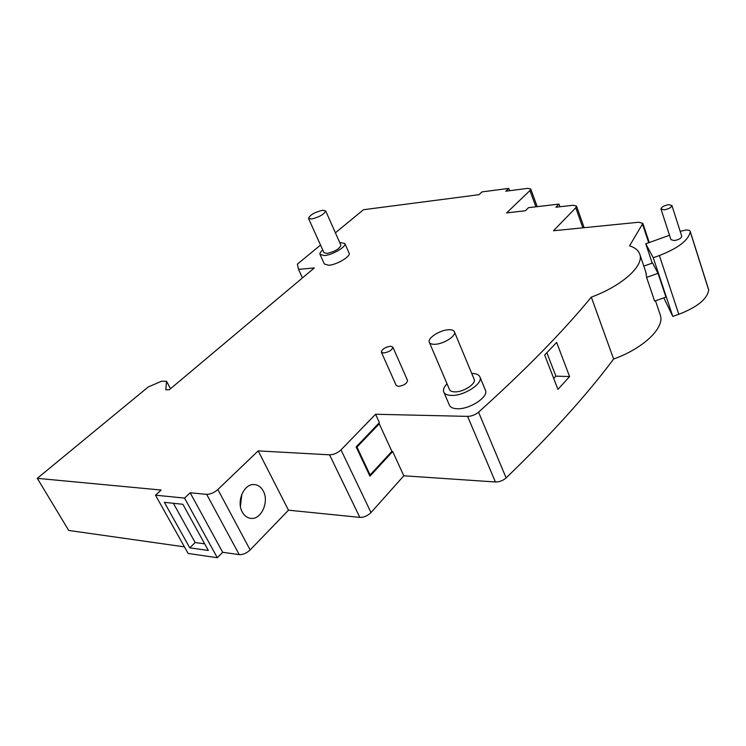 <?xml version="1.0" encoding="UTF-8"?>
<svg xmlns="http://www.w3.org/2000/svg" width="746" height="746" viewBox="0 0 746 746"><rect width="100%" height="100%" fill="white"/><g stroke="black" fill="none" stroke-linecap="round" stroke-linejoin="round"><path stroke-width="1.12" d="M664.182 209.831C668.836 208.936 671.409 207.491 671.904 205.495L668.668 204.646C664.024 205.551 661.46 206.996 660.975 208.992L664.182 209.831M661.003 209.066L670.915 239.625L674.132 240.585C678.757 239.764 681.294 238.31 681.751 236.24L681.723 236.156M669.498 235.251L645.766 243.811L653.254 257.734L659.38 255.533C678.198 248.185 688.493 240.287 690.264 231.838L690.227 231.446C689.817 230.327 688.26 229.871 685.555 230.076L680.193 231.391M383.612 353.017C389.132 352.009 392.209 350.042 392.844 347.114L390.55 346.219C385.048 347.226 381.971 349.203 381.346 352.121L383.612 353.017M381.383 352.205L396.201 385.421L398.485 386.419C403.978 385.505 406.999 383.519 407.558 380.469L407.521 380.385M434.657 344.288C443.189 344.326 456.477 335.933 454.435 331.858C453.82 330.366 451.973 329.657 448.896 329.741C440.364 329.807 427.272 338.069 429.286 342.19C429.882 343.636 431.673 344.335 434.657 344.288M429.37 342.386L449.446 389.449C450.09 391.007 451.908 391.809 454.883 391.874C463.387 392.209 476.349 383.752 474.176 379.341L474.083 379.117M311.511 219.026C319.568 216.983 324.286 214.27 325.657 210.857L322.58 210.241C314.56 212.284 309.87 215.007 308.508 218.401L311.511 219.026M308.508 218.401L323.95 252.652L326.99 253.435C335.01 251.551 339.635 248.81 340.885 245.201L325.657 210.857M447.04 383.808C444.056 386.866 442.947 389.561 443.711 391.883C444.653 394.149 447.292 395.333 451.628 395.427C464.096 395.967 483.184 383.519 479.986 377.066C478.997 374.688 476.246 373.485 471.733 373.457M443.842 392.2L449.372 405.069C450.332 407.372 452.981 408.603 457.307 408.743C469.775 409.405 488.723 396.928 485.478 390.345L485.338 390.009M322.729 249.947C320.538 251.803 319.633 253.295 320.006 254.423L324.445 255.57C332.52 255.011 346.704 246.572 344.848 243.485L339.654 242.422M320.053 254.517L324.37 264.047L328.818 265.259C336.894 264.774 351.002 256.316 349.119 253.146L349.072 253.053M240.426 506.403L241.835 494.244M242.282 512.026C244.446 515.924 247.383 518.05 251.085 518.395C261.389 519.654 269.315 501.61 263.291 491.073C261.081 487.007 258.032 484.825 254.144 484.555C244.054 483.492 236.137 501.517 242.282 512.026M217.319 557.728L184.542 498.086L155.494 495.195L188.132 553.439L217.319 557.728L222.672 552.292L190.183 492.789L206.67 494.346C210.4 494.337 214.13 492.733 217.86 489.516L258.191 450.882L329.564 454.827C333.704 454.715 337.518 453.064 341.015 449.885L375.564 414.254L467.602 416.38C471.603 416.259 475.258 414.851 478.559 412.165L506.133 477.916C550.94 434.629 586.766 395.007 613.622 359.04L591.308 297.122C621.791 285.988 643.938 266.024 639.909 254.591C638.697 250.591 635.247 247.672 629.559 245.835L642.875 223.399L638.716 222.243L553.467 230.766L575.772 207.761L576.509 206.092L573.059 205.243L555.891 207.22L558.996 204.096L528.55 207.658L525.398 210.745L506.618 212.908L529.94 190.566L530.723 188.999L527.748 188.346L505.713 191.218L508.753 188.384L509.63 190.706M613.622 359.04C643.481 348.373 664.77 327.802 660.369 315.25L660.023 314.225M645.933 272.449L646.605 277.4L654.615 301.114L665.964 297.113L658.037 273.325L652.554 262.993L643.798 266.126M544.673 354.993L556.647 342.414L569.599 376.562L557.933 389.375L544.673 354.993M478.559 412.165C525.426 369.951 563.006 331.597 591.308 297.122M222.672 552.292L239.224 554.632L206.67 494.346M170.498 388.731L166.526 381.253L161.444 381.262L148.24 386.969L37.3 478.335L161.127 490.038L155.494 495.195M37.3 478.335L68.716 530.443L184.448 546.865M508.753 188.384L482.028 191.899L478.96 194.697L363.433 209.729L335.392 232.817M320.528 245.061L297.374 264.14L298.512 269.362L314.327 267.935L169.249 389.785L165.78 389.766L166.526 381.253M217.86 489.516L250.152 549.923L288.488 510.18L359.842 517.388L329.564 454.827M258.191 450.882L288.488 510.18M375.564 414.254L379.406 422.628L356.131 446.919L369.951 476.19L392.676 451.526L403.81 475.789L495.419 481.972L467.602 416.38M341.015 449.885L371.014 512.577L403.81 475.789M391.771 451.479L392.676 451.526M184.542 498.086L190.183 492.789M506.133 477.916C502.953 480.657 499.382 482.009 495.419 481.972M371.014 512.577C367.685 515.831 363.964 517.435 359.842 517.388M250.152 549.923C246.59 553.215 242.944 554.782 239.224 554.632M302.466 277.904L298.512 269.362M164.372 502.338L189.773 547.834L208.339 550.473L182.863 504.287L164.372 502.338M173.38 503.289L195.163 542.538L204.674 543.834M189.773 547.834L195.163 542.538M559.957 206.754L558.996 204.096M646.605 277.4L658.037 273.325M663.819 297.859L672.78 316.388L678.795 314.28C697.24 307.175 707.208 299.099 708.7 290.063L690.264 231.838M653.254 257.734L672.78 316.388M645.766 243.811L652.218 263.114M708.607 289.504L708.7 290.063M370.109 474.978L391.892 451.349L379.257 423.821L356.952 447.106L370.109 474.978L369.354 474.922M356.196 447.068L356.952 447.106M378.297 423.784L379.257 423.821M546.874 352.709L555.882 376.143L569.599 376.562M555.882 376.143L553.737 378.492M648.712 242.748L642.651 224.537M582.887 227.828L575.772 207.761M535.926 206.801L529.94 190.566M659.38 255.533L678.795 314.28M671.904 205.495L681.751 236.24M392.844 347.114L407.558 380.469M454.435 331.858L474.176 379.341M479.986 377.066L485.478 390.345M344.848 243.485L349.119 253.146M250.32 518.311L251.085 518.395M660.369 315.25L655.501 300.806M646.26 273.409L639.909 254.591M642.875 223.399L649.253 242.553M530.723 188.999L537.213 206.651M576.509 206.092L584.155 227.698M690.227 231.446L708.653 289.635"/></g></svg>

